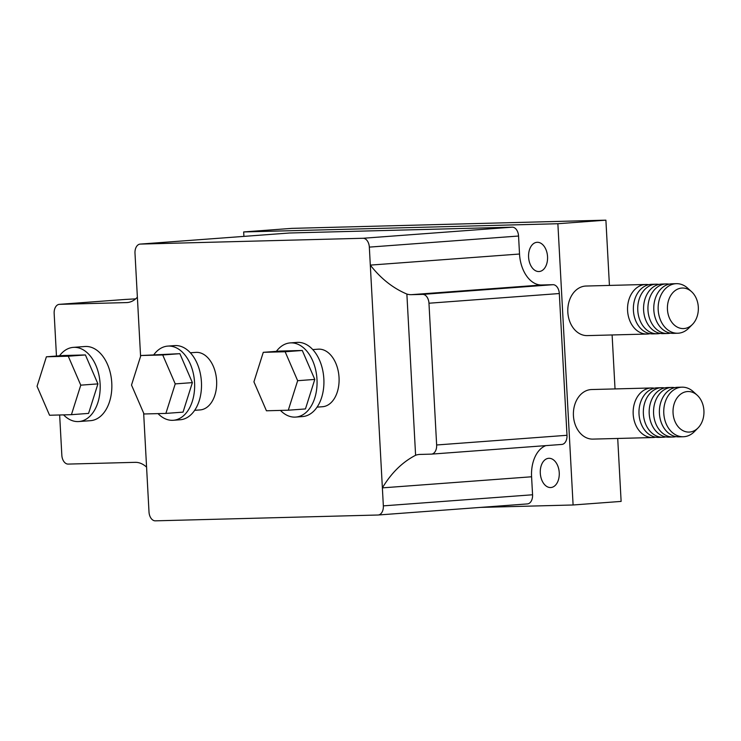 <?xml version="1.0" encoding="UTF-8"?>
<svg xmlns="http://www.w3.org/2000/svg" width="741" height="741" viewBox="0 0 741 741"><rect width="100%" height="100%" fill="white"/><g stroke="black" fill="none" stroke-linecap="round" stroke-linejoin="round"><path stroke-width="1.11" d="M654.322 388.191A24.796 18.905 88.5 0 0 651.404 387.969A24.796 18.905 88.5 0 0 650.709 388.006A24.796 18.905 88.5 0 0 633.166 413.71A24.796 18.905 88.5 0 0 652.701 437.542A24.796 18.905 88.5 0 0 653.395 437.505A24.796 18.905 88.5 0 0 655.609 437.171M651.404 387.969L591.651 389.534A24.796 18.905 88.5 0 0 590.957 389.571A24.796 18.905 88.5 0 0 573.414 415.266A24.796 18.905 88.5 0 0 592.948 439.107L652.701 437.542M664.529 387.923A24.796 18.905 88.5 0 0 661.602 387.71A24.796 18.905 88.5 0 0 660.916 387.738A24.796 18.905 88.5 0 0 643.364 413.441A24.796 18.905 88.5 0 0 662.899 437.273A24.796 18.905 88.5 0 0 663.593 437.236A24.796 18.905 88.5 0 0 665.807 436.903M661.602 387.71L657.23 387.821A24.796 18.905 88.5 0 0 656.535 387.858A24.796 18.905 88.5 0 0 638.992 413.552A24.796 18.905 88.5 0 0 658.527 437.394L662.899 437.273M674.727 387.663A24.796 18.905 88.5 0 0 671.809 387.441A24.796 18.905 88.5 0 0 671.114 387.478A24.796 18.905 88.5 0 0 653.562 413.172A24.796 18.905 88.5 0 0 673.106 437.005A24.796 18.905 88.5 0 0 673.791 436.977A24.796 18.905 88.5 0 0 676.005 436.634M671.809 387.441L667.437 387.552A24.796 18.905 88.5 0 0 666.743 387.589A24.796 18.905 88.5 0 0 649.19 413.283A24.796 18.905 88.5 0 0 668.734 437.125L673.106 437.005M697.17 395.185L693.28 391.646A24.796 18.905 88.5 0 0 682.007 387.173A24.796 18.905 88.5 0 0 681.312 387.21A24.796 18.905 88.5 0 0 663.769 412.904A24.796 18.905 88.5 0 0 683.304 436.745A24.796 18.905 88.5 0 0 683.999 436.708A24.796 18.905 88.5 0 0 694.326 431.688L698.031 427.946A20.285 15.468 88.5 0 0 697.17 395.185A20.285 15.468 88.5 0 0 687.389 391.554A20.285 15.468 88.5 0 0 673.05 412.95A20.285 15.468 88.5 0 0 689.584 432.059A20.285 15.468 88.5 0 0 698.031 427.946M682.007 387.173L677.635 387.284A24.796 18.905 88.5 0 0 676.941 387.321A24.796 18.905 88.5 0 0 659.397 413.024A24.796 18.905 88.5 0 0 678.932 436.857L683.304 436.745M650.005 333.672A24.796 18.905 -91.5 0 1 647.782 334.006A24.796 18.905 -91.5 0 1 647.097 334.043A24.796 18.905 -91.5 0 1 627.562 310.201A24.796 18.905 -91.5 0 1 645.105 284.507A24.796 18.905 -91.5 0 1 645.8 284.47A24.796 18.905 -91.5 0 1 648.718 284.692M647.097 334.043L587.344 335.608A24.796 18.905 -91.5 0 1 567.81 311.766A24.796 18.905 -91.5 0 1 585.353 286.072A24.796 18.905 -91.5 0 1 586.048 286.035L645.8 284.47M660.203 333.404A24.796 18.905 -91.5 0 1 657.989 333.737A24.796 18.905 -91.5 0 1 657.295 333.774A24.796 18.905 -91.5 0 1 637.76 309.942A24.796 18.905 -91.5 0 1 655.303 284.238A24.796 18.905 -91.5 0 1 655.998 284.201A24.796 18.905 -91.5 0 1 658.925 284.424M657.295 333.774L652.923 333.885A24.796 18.905 -91.5 0 1 633.388 310.053A24.796 18.905 -91.5 0 1 650.931 284.349A24.796 18.905 -91.5 0 1 651.626 284.322L655.998 284.201M670.401 333.135A24.796 18.905 -91.5 0 1 668.187 333.478A24.796 18.905 -91.5 0 1 667.493 333.506A24.796 18.905 -91.5 0 1 647.958 309.673A24.796 18.905 -91.5 0 1 665.511 283.97A24.796 18.905 -91.5 0 1 666.196 283.942A24.796 18.905 -91.5 0 1 669.123 284.155M667.493 333.506L663.121 333.626A24.796 18.905 -91.5 0 1 643.586 309.784A24.796 18.905 -91.5 0 1 661.139 284.09A24.796 18.905 -91.5 0 1 661.824 284.053L666.196 283.942M692.427 324.447L688.713 328.18A24.796 18.905 -91.5 0 1 678.385 333.209A24.796 18.905 -91.5 0 1 677.7 333.237A24.796 18.905 -91.5 0 1 658.165 309.405A24.796 18.905 -91.5 0 1 675.709 283.71A24.796 18.905 -91.5 0 1 676.403 283.673A24.796 18.905 -91.5 0 1 687.667 288.147L691.566 291.685A20.285 15.468 -91.5 0 1 692.427 324.447A20.285 15.468 -91.5 0 1 683.98 328.55A20.285 15.468 -91.5 0 1 667.446 309.451A20.285 15.468 -91.5 0 1 681.785 288.054A20.285 15.468 -91.5 0 1 691.566 291.685M677.7 333.237L673.328 333.357A24.796 18.905 -91.5 0 1 653.794 309.516A24.796 18.905 -91.5 0 1 671.337 283.822A24.796 18.905 -91.5 0 1 672.031 283.784L676.403 283.673M63.569 414.877A37.189 24.036 -94.3 0 0 78.815 421.546A37.189 24.036 -94.3 0 0 100.109 383.829A37.189 24.036 -94.3 0 0 73.303 347.372A37.189 24.036 -94.3 0 0 59.502 355.819M78.815 421.546L90.476 420.675A37.189 24.036 -94.3 0 0 111.771 382.958A37.189 24.036 -94.3 0 0 84.965 346.501L73.303 347.372M153.961 354.55A37.189 24.036 85.7 0 1 167.762 346.103L174.626 345.593A37.189 24.036 85.7 0 1 201.432 382.05A37.189 24.036 85.7 0 1 180.137 419.767L173.274 420.286A37.189 24.036 85.7 0 1 158.028 413.617M167.762 346.103A37.189 24.036 85.7 0 1 194.568 382.569A37.189 24.036 85.7 0 1 173.274 420.286M276.384 351.354A37.189 24.036 85.7 0 1 290.185 342.907L297.039 342.398A37.189 24.036 85.7 0 1 323.845 378.855A37.189 24.036 85.7 0 1 302.55 416.572L295.696 417.081A37.189 24.036 85.7 0 1 280.45 410.412M290.185 342.907A37.189 24.036 85.7 0 1 316.981 379.364A37.189 24.036 85.7 0 1 295.696 417.081M547.543 256.673A14.653 9.466 -94.3 0 0 536.984 242.307A14.653 9.466 -94.3 0 0 528.592 257.164A14.653 9.466 -94.3 0 0 539.152 271.53A14.653 9.466 -94.3 0 0 547.543 256.673M559.242 472.675A14.653 9.466 -94.3 0 0 548.683 458.309A14.653 9.466 -94.3 0 0 540.291 473.166A14.653 9.466 -94.3 0 0 550.85 487.532A14.653 9.466 -94.3 0 0 559.242 472.675M317.065 407.133L322.52 406.726A28.853 18.645 -94.3 0 0 339.035 377.465A28.853 18.645 -94.3 0 0 318.241 349.178L312.785 349.585M194.651 410.329L200.098 409.921A28.853 18.645 -94.3 0 0 216.613 380.67A28.853 18.645 -94.3 0 0 195.828 352.383L190.372 352.79M85.41 354.939L63.55 355.513L46.396 356.791L37.05 386.302L49.564 415.247L71.423 414.673L88.577 413.404L97.923 383.884L85.41 354.939L68.255 356.217L46.396 356.791M146.579 467.136A31.557 20.396 -94.3 0 0 135.186 462.338L68.153 464.088A9.012 5.826 85.7 0 1 61.836 455.243L59.651 414.979M56.464 356.041L54.158 313.489A9.012 5.826 85.7 0 1 59.317 304.347A9.012 5.826 85.7 0 1 59.502 304.338L126.535 302.587A31.557 20.396 -94.3 0 0 127.165 302.56A31.557 20.396 -94.3 0 0 137.372 297.206M143.652 413.126L149.006 511.994A9.012 5.826 -94.3 0 0 155.323 520.84L378.003 515.014A9.012 5.826 -94.3 0 0 378.188 515.004A9.012 5.826 -94.3 0 0 383.347 505.862L369.333 247.114A9.012 5.826 -94.3 0 0 363.016 238.269L140.336 244.085A9.012 5.826 -94.3 0 0 140.16 244.095A9.012 5.826 -94.3 0 0 134.992 253.246L140.586 356.393M561.65 444.443A9.012 5.826 -94.3 0 0 561.835 444.433A9.012 5.826 -94.3 0 0 566.995 435.291L559.316 293.538A9.012 5.826 -94.3 0 0 552.999 284.692L541.634 284.989A31.557 20.396 85.7 0 1 519.524 254.024L518.552 236.027A9.012 5.826 -94.3 0 0 512.235 227.172L289.555 232.998A9.012 5.826 -94.3 0 0 289.37 233.007A9.012 5.826 -94.3 0 0 289.194 233.026M527.222 503.926A9.012 5.826 -94.3 0 0 527.397 503.917A9.012 5.826 -94.3 0 0 532.566 494.775L531.584 476.778A31.557 20.396 85.7 0 1 545.858 445.619M480.538 507.4L573.099 504.982L557.871 223.726L243.669 231.942L243.909 236.388M609.426 285.424L605.897 220.16L291.695 228.376L243.669 231.942M573.099 504.982L621.125 501.407L617.716 438.459M615.03 388.923L612.112 334.96M557.871 223.726L605.897 220.16M135.659 298.873L125.553 299.429A9.012 5.826 -94.3 0 0 125.516 299.429A9.012 5.826 -94.3 0 0 125.34 299.447M519.524 254.024L370.305 265.111C380.791 278.542 392.98 288.193 406.874 294.057A31.557 20.396 -94.3 0 0 411.283 294.677L422.648 294.381A9.012 5.826 85.7 0 1 428.965 303.226L559.316 293.538M406.874 294.057L415.599 455.27A31.557 20.396 -94.3 0 1 419.304 454.465A31.557 20.396 -94.3 0 1 419.934 454.428L431.299 454.131A9.012 5.826 85.7 0 0 431.484 454.122A9.012 5.826 85.7 0 0 436.644 444.98L428.965 303.226M415.599 455.27C402.4 462.097 391.322 472.962 382.375 487.865L531.584 476.778M288.295 410.208L305.449 408.939L314.795 379.42L302.282 350.474L280.422 351.049L263.277 352.327L253.922 381.837L266.436 410.783L288.295 410.208L297.65 380.698L285.137 351.753L263.277 352.327M314.795 379.42L297.65 380.698M302.282 350.474L285.137 351.753M165.882 413.413L183.036 412.135L192.382 382.625L179.868 353.679L140.855 355.523L131.509 385.042L144.023 413.978L165.882 413.413L175.228 383.894L162.714 354.958L140.855 355.523M192.382 382.625L175.228 383.894M179.868 353.679L162.714 354.958M71.423 414.673L80.769 385.163L97.923 383.884M80.769 385.163L68.255 356.217M369.333 247.114L518.552 236.027M59.502 304.338L125.914 299.401M126.535 302.587L127.795 302.495M140.336 244.085L289.555 232.998M363.016 238.269L512.235 227.172M411.283 294.677L541.634 284.989M422.648 294.381L552.999 284.692M436.644 444.98L566.995 435.291M383.347 505.862L532.566 494.775M59.317 304.347L125.516 299.429M140.16 244.095L289.37 233.007M431.484 454.122L561.835 444.433M378.188 515.004L527.397 503.917"/></g></svg>
